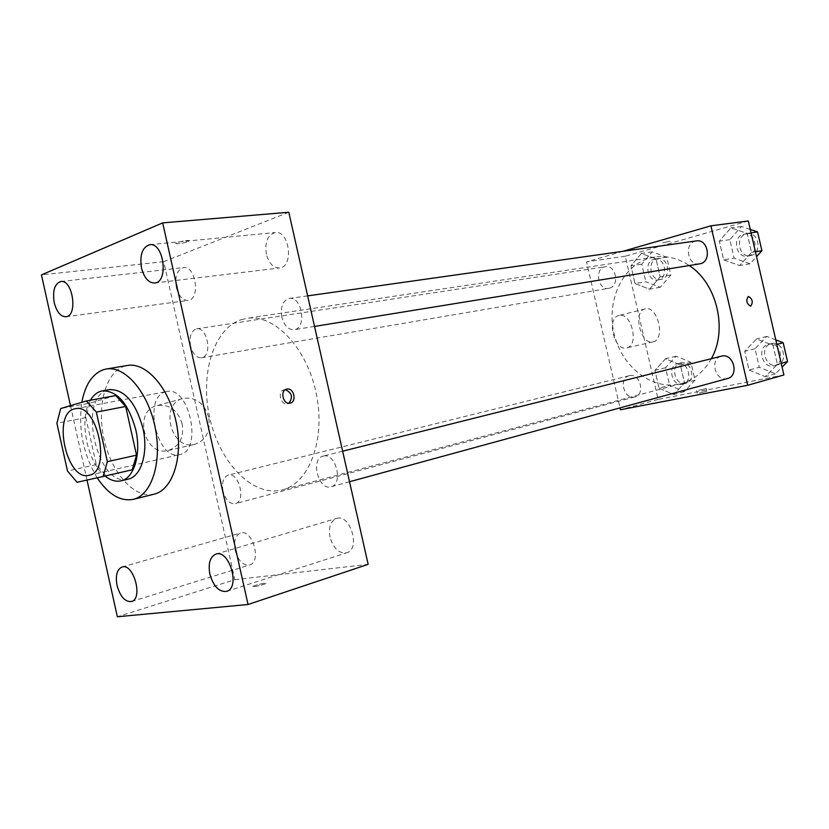 <?xml version="1.0" encoding="UTF-8"?>
<svg xmlns="http://www.w3.org/2000/svg" width="829" height="829" viewBox="0 0 829 829"><rect width="100%" height="100%" fill="white"/><g stroke="black" fill="none" stroke-linecap="round" stroke-linejoin="round"><path stroke-width="0.62" stroke-dasharray="4.14 3.11" d="M165.655 391.806L166.608 391.578C189.52 385.454 203.157 451.111 179.696 454.613C156.899 461.193 142.547 396.915 165.655 391.806M115.666 395.578L89.77 403.143L60.704 408.542M89.77 403.143L85.843 417.629L96.288 464.613L105.884 475.639L132.194 469.794M90.413 400.231C78.558 418.966 86.952 462.188 105.096 476.043M128.039 479.183C97.18 488.281 76.724 397.381 107.905 389.972L109.438 389.609M96.288 464.613L67.491 471.017M85.843 417.629L56.89 423.246M105.884 475.639L77.066 482.281M97.18 477.815C83.242 454.365 78.123 429.194 81.822 402.314M154.121 494.167C134.681 499.068 111.76 473.328 104.236 439.971C96.433 406.697 105.418 372.128 124.547 366.159L127.397 365.475M70.486 405.661L87.014 480.074M235.156 550.394C233.581 541.171 235.395 535.379 240.597 533.016C252.513 528.674 261.954 562.072 249.602 564.995C243.052 565.679 238.244 560.808 235.156 550.394M176.349 287.487C174.701 276.399 177.095 269.777 183.52 267.622C195.924 265.363 200.639 299.632 188.059 300.419C182.608 300.409 178.701 296.098 176.349 287.487M266.399 254.265C264.669 242.12 267.622 234.876 275.238 232.524C289.653 230.203 294.046 267.187 279.497 267.974C273.29 267.954 268.928 263.384 266.399 254.265M330.046 537.244C328.377 527.399 330.533 521.13 336.512 518.457C350.284 513.379 360.947 549.192 346.698 552.798C339.04 553.751 333.496 548.57 330.046 537.244M288.803 212.245L163.738 261.653L234.856 579.689L117.355 616.755M163.738 261.653L41.45 274.876M182.162 423.92C177.862 410.241 169.613 404.096 157.417 405.474C132.827 410.168 144.236 457.256 168.318 450.458C179.478 446.468 184.1 437.629 182.162 423.92M208.67 417.246C204.286 403.267 195.955 396.946 183.675 398.303C158.93 402.998 170.608 451.163 194.836 444.313C206.058 440.272 210.67 431.256 208.67 417.246M285.414 389.671L284.171 389.785C277.114 391.081 280.544 405.619 287.476 403.785L288.855 403.246M188.204 241.602L189.178 240.586C187.219 239.747 173.437 243.011 176.08 243.685C179.261 243.892 183.302 243.187 188.204 241.602L189.178 240.597C187.219 239.757 173.437 243.011 176.08 243.695C179.261 243.892 183.302 243.198 188.204 241.612M234.856 579.689L368.149 564.362M254.026 586.694C259.145 585.875 263.135 584.808 265.985 583.502C268.119 582.103 254.316 585.15 252.783 586.414L254.026 586.694C259.145 585.865 263.135 584.808 265.985 583.492C268.119 582.103 254.316 585.139 252.783 586.404L254.026 586.683M223.011 491.058C221.592 482.519 223.312 477.214 228.182 475.141L228.41 475.09C239.135 472.147 246.213 501.566 235.281 503.69C229.685 504.146 225.592 499.939 223.011 491.058M281.85 317.186C280.337 307.756 282.42 301.601 288.098 298.73L289.228 298.471C301.994 295.839 307.124 328.46 294.171 329.724C288.357 329.88 284.254 325.693 281.85 317.186M323.497 456.012C335.911 452.655 343.662 484.209 331.051 486.789C318.429 490.955 310.17 458.613 323.186 456.085L323.497 456.012M190.556 345.983C189.095 336.522 191.105 330.812 196.577 328.844C207.146 326.439 212.69 355.268 202.131 357.641L201.488 357.796C196.421 357.9 192.774 353.962 190.556 345.983M241.353 319.642L246.804 318.357C274.181 313.663 306.906 347.641 316.232 393.392C325.89 439.069 309.393 483.266 282.409 489.856C253.581 497.545 220.566 463.96 210.203 419.795C199.437 375.744 213.032 328.792 241.353 319.642M711.334 358.688C704.008 371.744 693.935 380.065 681.137 383.64C653.148 391.174 622.372 367.744 614.341 334.761C605.895 301.891 621.709 265.922 649.542 258.192L654.858 257.052C666.692 255.384 678.143 258.202 689.231 265.529M609.46 288.16C619.947 285.943 615.926 264.482 605.419 266.669C594.186 267.881 597.771 290.699 608.818 288.305L609.46 288.16M727.489 378.532C715.417 382.366 709.033 358.719 721.427 356.159M699.614 263.85C687.935 266.316 683.614 243.871 695.241 241.156L696.329 240.928M629.512 375.661C640.133 372.822 645.625 394.635 634.848 396.925C624.04 400.324 618.175 377.951 629.273 375.713L629.512 375.661M622.973 251.301L586.569 261.85L620.009 407.878M659.045 388.138L673.749 394.552L684.547 383.019L680.391 364.967L665.521 358.739L654.962 370.366L659.045 388.138L673.749 394.552L684.547 383.019L680.391 364.967L665.521 358.739L654.962 370.366L659.045 388.138L669.604 385.34L684.257 391.671L695.023 380.221L690.909 362.346L676.101 356.19L665.563 367.734L669.604 385.34M723.624 259.85L739.644 265.56L751.54 252.368L747.147 233.384L730.95 227.892L719.313 241.166L723.624 259.85L739.644 265.56L751.54 252.368L747.147 233.384L730.95 227.892L719.313 241.166L723.624 259.85L734.111 258.151L750.058 263.788L756.545 256.638M748.307 220.98L625.273 256.202L658.133 399.402L783.902 374.967M749.053 370.055L765.302 376.667L777.415 364.356L773.011 345.31L756.576 338.906L744.732 351.32L749.053 370.055L765.302 376.667L777.415 364.356L773.011 345.31L756.576 338.906L744.732 351.32L749.053 370.055L759.302 367.278L775.478 373.806L782.079 367.123M635.045 283.57L649.553 289.176L660.143 276.855L655.998 258.855L641.345 253.446L630.973 265.85L635.045 283.57L649.553 289.176L660.143 276.855L655.998 258.855L641.345 253.446L630.973 265.85L635.045 283.57L645.812 281.736L660.267 287.269L670.837 275.052L666.734 257.218L652.133 251.881L641.781 264.171L645.812 281.736M625.273 256.202L586.569 261.85M658.133 399.402L620.434 409.764M619.17 315.434L618.931 315.486C606.072 317.642 614.165 351.651 626.641 347.911C639.439 345.766 631.708 312.222 619.17 315.434M699.344 393.05L706.795 391.267L699.344 393.05M670.143 241.229L662.672 242.773L670.143 241.229M698.712 390.324L706.173 388.542L698.712 390.324M645.449 308.844L645.2 308.896C632.423 311.01 640.662 345.579 653.055 341.849C665.76 339.724 657.905 305.652 645.449 308.844M750.701 306.181L750.691 306.191C746.504 303.735 745.727 300.481 748.349 296.43M653.843 259.353L654.692 259.176C665.469 257 668.816 278.617 657.915 279.933C647.532 282.223 643.48 261.726 653.843 259.353M660.267 287.269L649.553 289.176M670.837 275.052L660.143 276.855M666.734 257.218L655.998 258.855M652.133 251.881L641.345 253.446M641.781 264.171L630.973 265.85M656.889 258.897L657.729 258.71C668.495 256.534 671.832 278.098 660.941 279.414C650.568 281.694 646.527 261.259 656.889 258.897M677.821 363.682C688.319 360.884 693.604 381.796 682.972 384.076C672.288 387.412 666.63 365.962 677.594 363.734L677.821 363.682M684.257 391.671L673.749 394.552M695.023 380.221L684.547 383.019M690.909 362.346L680.391 364.967M676.101 356.19L665.521 358.739M665.563 367.734L654.962 370.366M680.806 362.947C691.293 360.149 696.567 380.998 685.935 383.278C675.262 386.615 669.625 365.216 680.578 362.998L680.806 362.947M750.266 229.467L741.437 226.493L729.841 239.643L734.111 258.151M743.261 234.369L744.328 234.151C756.317 231.882 759.53 254.69 747.437 256.078C735.945 258.493 731.82 237.011 743.261 234.369M750.058 263.788L739.644 265.56M755.416 251.757L751.54 252.368M751.043 232.835L747.147 233.384M741.437 226.493L730.95 227.892M729.841 239.643L719.313 241.166M746.214 233.954L747.292 233.726C759.26 231.467 762.452 254.213 750.38 255.601C738.898 258.006 734.784 236.586 746.214 233.954M775.789 339.869L766.835 336.408L755.022 348.729L759.302 367.278M768.659 344.315C780.286 341.237 785.954 363.154 774.203 365.776C762.338 369.527 756.183 346.916 768.369 344.377L768.659 344.315M775.478 373.806L765.302 376.667M781.208 363.32L777.415 364.356M776.825 344.356L773.011 345.31M766.835 336.408L756.576 338.906M755.022 348.729L744.732 351.32M771.55 343.589C783.167 340.512 788.825 362.377 777.084 364.988C765.219 368.739 759.084 346.19 771.26 343.652L771.55 343.589M89.045 475.266L179.696 454.613M75.221 408.728L166.608 391.578M131.448 601.512L249.602 564.995M121.998 567.036L240.597 533.016M65.905 316.751L188.059 300.419M60.797 281.508L183.52 267.622M154.66 283.01L279.497 267.974M149.748 244.69L275.238 232.524M226.607 591.378L346.698 552.798M215.861 554.124L336.512 518.457M168.318 450.458L194.836 444.313M157.417 405.474L183.675 398.303M287.559 403.764L290.129 403.132M284.171 389.785L286.554 389.164M654.858 257.052L246.804 318.357M681.137 383.64L282.409 489.856M201.488 357.796L608.818 288.305M196.577 328.844L605.419 266.669M342.646 451.204L323.186 456.085M349.527 481.742L331.051 486.789M307.642 295.87L289.228 298.471M314.523 326.419L294.171 329.724M629.273 375.713L228.182 475.141M634.848 396.925L235.281 503.69M696.671 390.604L697.303 393.319M706.173 388.542L706.795 391.267M645.2 308.896L618.931 315.486M653.055 341.849L626.641 347.911M657.729 258.71L654.692 259.176M660.941 279.414L657.915 279.933M680.578 362.998L677.594 363.734M685.935 383.278L682.972 384.076M747.292 233.726L744.328 234.151M750.38 255.601L747.437 256.078M771.26 343.652L768.369 344.377M777.084 364.988L774.203 365.776"/><path stroke-width="1.24" d="M74.299 408.946L75.221 408.728C97.542 402.593 111.946 472.012 89.045 475.266C66.848 481.773 51.812 413.982 74.299 408.946M56.89 423.246L67.491 471.017L77.066 482.281L103.138 476.488L107.366 461.66L96.351 412.106L86.351 400.977L60.704 408.542L56.89 423.246M107.366 461.66L136.526 455.183L125.687 406.479L96.351 412.106M125.687 406.479L115.666 395.578L86.351 400.977M136.526 455.183L132.194 469.794L103.138 476.488M105.096 476.043C110.464 480.374 115.759 481.981 120.972 480.851C134.143 478.374 141.458 453.981 135.738 429.629C128.391 403.495 117.241 390.583 102.288 390.894C97.501 391.827 93.542 394.946 90.413 400.231M102.288 390.894L109.438 389.609C124.433 389.288 135.583 402.127 142.899 428.147C148.598 452.396 141.241 476.706 128.039 479.183L120.972 480.851M81.822 402.314C85.169 384.697 92.361 373.827 103.397 369.713L106.226 369.029C124.91 365.475 147.914 391.941 155.044 426.862C162.411 461.722 151.831 495.162 133.282 499.348C120.423 501.69 108.381 494.509 97.18 477.815M106.226 369.029L127.397 365.475C146.184 361.921 169.199 387.993 176.235 422.458C183.51 456.872 172.774 489.949 154.121 494.167L133.282 499.348M117.044 585.461C115.314 575.554 116.972 569.409 121.998 567.036C133.542 562.725 143.458 598.766 131.448 601.512C125.065 602.041 120.267 596.693 117.044 585.461M54.248 302.73C52.403 290.813 54.59 283.746 60.797 281.508C72.817 279.228 78.133 316.077 65.905 316.751C60.61 316.657 56.724 311.984 54.248 302.73M141.51 268.068C139.562 254.949 142.308 247.156 149.748 244.69C163.883 242.317 168.971 282.337 154.66 283.01C148.557 282.917 144.173 277.933 141.51 268.068M209.861 574.145C208.017 563.513 210.027 556.839 215.861 554.124C229.374 549.036 240.628 587.927 226.607 591.378C219.063 592.175 213.478 586.435 209.861 574.145M87.014 480.074L117.355 616.755L248.047 604.496L162.681 222.887L41.45 274.876L70.486 405.661M248.047 604.496L368.149 564.362L288.803 212.245L162.681 222.887M290.036 403.153L290.129 403.132C297.269 401.816 293.704 387.133 286.73 389.122C279.663 390.418 283.103 404.987 290.036 403.153M288.855 403.246C293.155 397.34 292.015 392.822 285.414 389.671M689.231 265.529C716.898 283.207 727.997 329.797 711.334 358.688M342.646 451.204L721.727 356.087C733.551 352.957 739.458 375.889 727.489 378.532L349.527 481.742M307.642 295.87L696.329 240.928C708.526 238.607 711.924 262.451 699.614 263.85L314.523 326.419M620.009 407.878L620.434 409.764L747.696 385.278L710.919 225.82L622.973 251.301M710.919 225.82L748.307 220.98L783.902 374.967L747.696 385.278M748.411 296.419C752.577 298.937 753.333 302.191 750.691 306.191C746.504 303.725 745.727 300.471 748.359 296.43L748.411 296.419M748.349 296.43L748.359 296.43C752.566 298.927 753.333 302.181 750.701 306.181M756.545 256.638L761.913 250.721L757.571 231.923L750.266 229.467M761.913 250.721L755.416 251.757M757.571 231.923L751.043 232.835M782.079 367.123L787.55 361.589L783.187 342.74L775.789 339.869M787.55 361.589L781.208 363.32M783.187 342.74L776.825 344.356"/></g></svg>
